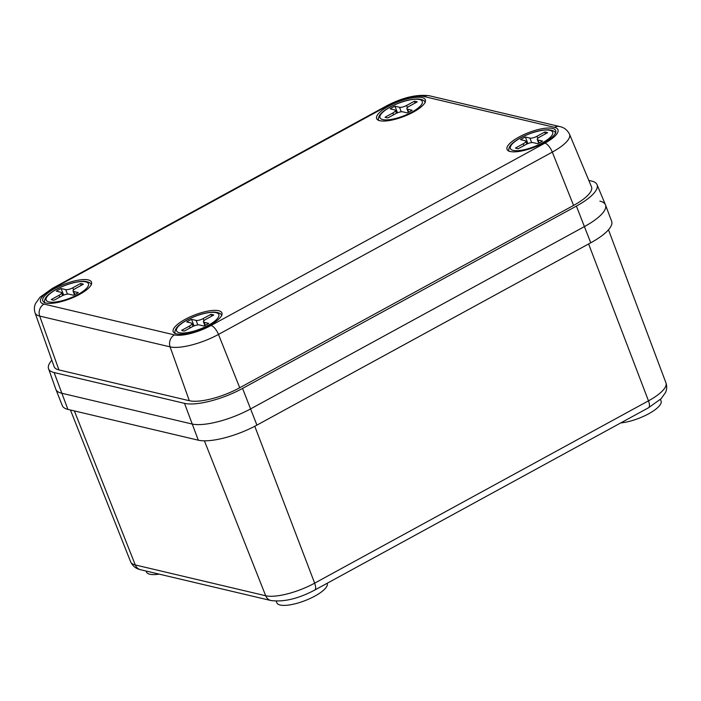 <?xml version="1.0" encoding="UTF-8"?>
<svg xmlns="http://www.w3.org/2000/svg" width="701" height="701" viewBox="0 0 701 701"><rect width="100%" height="100%" fill="white"/><g stroke="black" fill="none" stroke-linecap="round" stroke-linejoin="round"><path stroke-width="1.05" d="M159.162 574.128A27.006 8.132 158.9 0 1 146.456 571.99L146.088 571.043M660.438 399.412L661.061 401.025A27.006 8.132 158.9 0 1 648.688 413.774A27.006 8.132 158.9 0 1 620.744 422.931M327.192 583.258L327.227 583.346A27.006 8.132 158.9 0 1 314.863 596.095A27.006 8.132 158.9 0 1 276.842 602.79L276.22 601.178M605.515 204.955L611.649 221.297A45.609 13.731 -21.1 0 1 590.741 242.8L256.916 425.121A45.609 13.731 -21.1 0 1 198.295 440.193L67.901 409.393A45.609 13.731 -21.1 0 1 62.328 405.66L55.896 389.432A45.767 13.775 -21.1 0 0 61.486 393.173L191.881 423.974A45.767 13.775 -21.1 0 0 250.704 408.849L584.529 226.528A45.767 13.775 -21.1 0 0 605.515 204.955A45.767 13.775 -21.1 0 0 599.89 201.134M543.757 142.873A26.086 7.851 158.9 0 1 507.033 149.339A26.086 7.851 158.9 0 1 518.985 137.028A26.086 7.851 158.9 0 1 555.709 130.561A26.086 7.851 158.9 0 1 543.757 142.873M209.932 325.203A26.086 7.851 158.9 0 1 173.208 331.669A26.086 7.851 158.9 0 1 185.16 319.349A26.086 7.851 158.9 0 1 221.884 312.883A26.086 7.851 158.9 0 1 209.932 325.203M79.537 294.402A26.086 7.851 158.9 0 1 42.814 300.869A26.086 7.851 158.9 0 1 54.766 288.549A26.086 7.851 158.9 0 1 91.498 282.082A26.086 7.851 158.9 0 1 79.537 294.402M413.371 112.081A26.086 7.851 158.9 0 1 376.639 118.539A26.086 7.851 158.9 0 1 388.591 106.228A26.086 7.851 158.9 0 1 425.323 99.761A26.086 7.851 158.9 0 1 413.371 112.081M51.839 360.226A45.171 13.599 -21.1 0 0 48.544 368.708L55.835 389.292A45.767 13.775 -21.1 0 0 61.486 393.173L191.881 423.974A45.767 13.775 -21.1 0 0 250.704 408.849L584.529 226.528A45.767 13.775 -21.1 0 0 605.454 204.806L597.042 184.67A45.171 13.599 -21.1 0 0 591.548 181.042L588.814 180.394M48.544 368.708A45.171 13.599 -21.1 0 0 54.117 372.546L184.512 403.347A45.171 13.599 -21.1 0 0 242.564 388.424L576.388 206.094A45.171 13.599 -21.1 0 0 597.042 184.67M544.905 143.144A28.504 8.578 -21.1 0 0 554.473 127.337L424.079 96.536A28.504 8.578 -21.1 0 0 387.443 105.956L53.618 288.277A28.504 8.578 -21.1 0 0 44.058 304.094L174.444 334.894A28.504 8.578 -21.1 0 0 211.08 325.474L544.905 143.144A9.157 3.514 61.4 0 1 552.309 152.108L218.484 334.43A37.661 11.339 158.9 0 1 170.089 346.872L39.694 316.072A37.661 11.339 158.9 0 1 35.05 312.874L54.1 366.588A39.221 11.803 -21.1 0 0 58.937 369.918L189.331 400.718A39.221 11.803 -21.1 0 0 239.733 387.758L573.567 205.428A39.221 11.803 -21.1 0 0 591.495 186.825L569.527 134.241A37.661 11.339 158.9 0 1 552.309 152.108L573.567 205.428M197.831 324.913L196.096 320.418L191.539 319.341A18.305 5.512 -21.1 0 0 189.007 320.629A18.305 5.512 -21.1 0 0 186.711 321.969L191.268 323.047A5.494 1.656 -21.1 0 1 191.943 323.503A5.494 1.656 -21.1 0 1 189.428 326.096L181.647 330.346A18.305 5.512 -21.1 0 0 184.477 331.012L192.249 326.762A5.494 1.656 -21.1 0 1 199.312 324.949L203.868 326.026A18.305 5.512 -21.1 0 0 208.688 323.389L204.131 322.311L205.297 325.317M196.096 320.418A5.494 1.656 -21.1 0 0 203.15 318.596L203.965 320.699M204.876 325.527L203.456 321.855A5.494 1.656 -21.1 0 1 205.98 319.27L213.752 315.021A18.305 5.512 -21.1 0 0 210.931 314.355L203.15 318.596M203.456 321.855A5.494 1.656 -21.1 0 0 204.131 322.311M194.072 325.912L191.539 319.341M211.632 316.177L210.931 314.355M67.436 294.113L65.701 289.618L61.145 288.54A18.305 5.512 -21.1 0 0 58.621 289.828A18.305 5.512 -21.1 0 0 56.325 291.169L60.882 292.247A5.494 1.656 -21.1 0 1 61.557 292.703A5.494 1.656 -21.1 0 1 59.033 295.296L51.261 299.546A18.305 5.512 -21.1 0 0 54.082 300.212L61.863 295.962A5.494 1.656 -21.1 0 1 68.917 294.148L73.474 295.226A18.305 5.512 -21.1 0 0 78.302 292.589L73.745 291.511L74.902 294.516M65.701 289.618A5.494 1.656 -21.1 0 0 72.764 287.804L73.57 289.899M74.49 294.727L73.07 291.064A5.494 1.656 -21.1 0 1 75.585 288.47L83.366 284.22A18.305 5.512 -21.1 0 0 80.536 283.555L72.764 287.804M73.07 291.064A5.494 1.656 -21.1 0 0 73.745 291.511M63.686 295.112L61.145 288.54M81.246 285.377L80.536 283.555M531.656 142.583L529.921 138.088L525.364 137.01A18.305 5.512 -21.1 0 0 522.832 138.307A18.305 5.512 -21.1 0 0 520.536 139.648L525.093 140.726A5.494 1.656 -21.1 0 1 525.768 141.181A5.494 1.656 -21.1 0 1 523.253 143.775L515.48 148.016A18.305 5.512 -21.1 0 0 518.302 148.682L526.083 144.441A5.494 1.656 -21.1 0 1 533.137 142.627L537.693 143.696A18.305 5.512 -21.1 0 0 542.513 141.067L537.956 139.99L539.122 142.995M529.921 138.088A5.494 1.656 -21.1 0 0 536.975 136.274L537.79 138.377M538.701 143.206L537.29 139.534A5.494 1.656 -21.1 0 1 539.805 136.94L547.577 132.699A18.305 5.512 -21.1 0 0 544.756 132.025L536.975 136.274M537.29 139.534A5.494 1.656 -21.1 0 0 537.956 139.99M527.897 143.591L525.364 137.01M545.457 133.856L544.756 132.025M401.261 111.792L399.526 107.288L394.97 106.219A18.305 5.512 -21.1 0 0 392.446 107.507A18.305 5.512 -21.1 0 0 390.15 108.848L394.707 109.926A5.494 1.656 -21.1 0 1 395.382 110.381A5.494 1.656 -21.1 0 1 392.867 112.975L385.086 117.216A18.305 5.512 -21.1 0 0 387.907 117.891L395.688 113.641A5.494 1.656 -21.1 0 1 402.751 111.827L407.307 112.905A18.305 5.512 -21.1 0 0 412.127 110.267L407.57 109.19L408.727 112.195M399.526 107.288A5.494 1.656 -21.1 0 0 406.589 105.474L407.395 107.577M408.315 112.405L406.895 108.734A5.494 1.656 -21.1 0 1 409.41 106.14L417.191 101.899A18.305 5.512 -21.1 0 0 414.361 101.233L406.589 105.474M406.895 108.734A5.494 1.656 -21.1 0 0 407.57 109.19M397.511 112.791L394.97 106.219M415.071 103.056L414.361 101.233M590.741 242.8L576.388 206.094M256.916 425.121L242.564 388.424M198.295 440.193L184.512 403.347M67.901 409.393L54.117 372.546M204.412 440.833L265.688 595.754A9.157 7.991 -76.7 0 0 270.972 600.538L140.586 569.738C138.956 569.326 133.856 568.406 130.64 561.834A38.099 11.47 -21.1 0 0 135.293 564.953L265.688 595.754A38.099 11.47 -21.1 0 0 314.653 583.162L648.478 400.841L588.612 243.957M254.778 426.261L314.653 583.162A9.157 3.514 61.4 0 1 314.67 590.102L648.495 407.772A9.157 3.514 61.4 0 0 648.478 400.841A38.099 11.47 -21.1 0 0 665.95 382.877L608.477 229.779M140.586 569.738A9.157 7.991 -76.7 0 1 135.293 564.953L74.367 410.917M211.08 325.474A9.157 3.514 61.4 0 1 218.484 334.43L239.733 387.758M174.444 334.894A9.157 7.991 103.3 0 0 170.089 346.872L189.331 400.718M44.058 304.094A9.157 7.991 103.3 0 0 39.694 316.072L58.937 369.918M387.443 105.956A9.157 3.514 61.4 0 0 386.198 106.061L52.373 288.391A9.157 3.514 61.4 0 1 53.618 288.277M386.198 106.061C402.278 97.57 416.657 94.144 429.327 95.765A9.157 7.991 103.3 0 0 424.079 96.536M429.327 95.765L559.722 126.566A9.157 7.991 103.3 0 0 554.473 127.337M186.948 320.138A22.66 6.817 -21.1 0 0 179.342 332.712A22.66 6.817 -21.1 0 0 208.46 325.22A22.66 6.817 -21.1 0 0 216.066 312.655A22.66 6.817 -21.1 0 0 186.948 320.138M190.129 327.919L189.428 326.096M56.553 289.338A22.66 6.817 -21.1 0 0 48.947 301.912A22.66 6.817 -21.1 0 0 78.065 294.42A22.66 6.817 -21.1 0 0 85.671 281.855A22.66 6.817 -21.1 0 0 56.553 289.338M59.743 297.119L59.033 295.296M520.773 137.817A22.66 6.817 -21.1 0 0 513.167 150.382A22.66 6.817 -21.1 0 0 542.285 142.899A22.66 6.817 -21.1 0 0 549.891 130.333A22.66 6.817 -21.1 0 0 520.773 137.817M523.962 145.598L523.253 143.775M390.378 107.016A22.66 6.817 -21.1 0 0 382.781 119.582A22.66 6.817 -21.1 0 0 411.899 112.099A22.66 6.817 -21.1 0 0 419.496 99.533A22.66 6.817 -21.1 0 0 390.378 107.016M393.568 114.798L392.867 112.975M130.64 561.834L70.442 409.997M270.972 600.538C283.8 602.185 298.363 598.707 314.67 590.102M648.495 407.772L661.166 398.685L665.556 392.446C666.923 389.449 667.054 386.26 665.95 382.877M52.373 288.391L40.001 297.224L35.532 303.515C34.183 306.433 34.025 309.553 35.05 312.874M559.722 126.566C564.033 127.38 567.311 129.939 569.527 134.241M221.761 315.739C221.455 313.75 219.01 312.532 214.427 312.094C206.041 312.208 196.779 314.898 186.632 320.164C178.676 324.694 176.652 327.604 176.082 328.594C174.864 330.793 174.575 332.493 175.215 333.694M193.047 326.359L191.943 323.503M91.367 284.939C91.06 282.95 88.615 281.732 84.032 281.294C75.647 281.408 66.385 284.098 56.246 289.364C48.29 293.894 46.257 296.803 45.696 297.802C44.478 300.002 44.189 301.702 44.82 302.893M62.652 295.559L61.557 292.703M555.586 133.409C555.28 131.42 552.835 130.211 548.252 129.773C539.866 129.887 530.604 132.577 520.457 137.843C512.501 142.364 510.477 145.273 509.907 146.272C508.698 148.472 508.409 150.172 509.04 151.372M526.872 144.038L525.768 141.181M425.2 102.618C424.894 100.629 422.44 99.411 417.857 98.972C409.48 99.086 400.21 101.776 390.071 107.043C382.115 111.573 380.082 114.482 379.521 115.472C378.303 117.672 378.014 119.372 378.654 120.572M396.486 113.238L395.382 110.381"/></g></svg>
